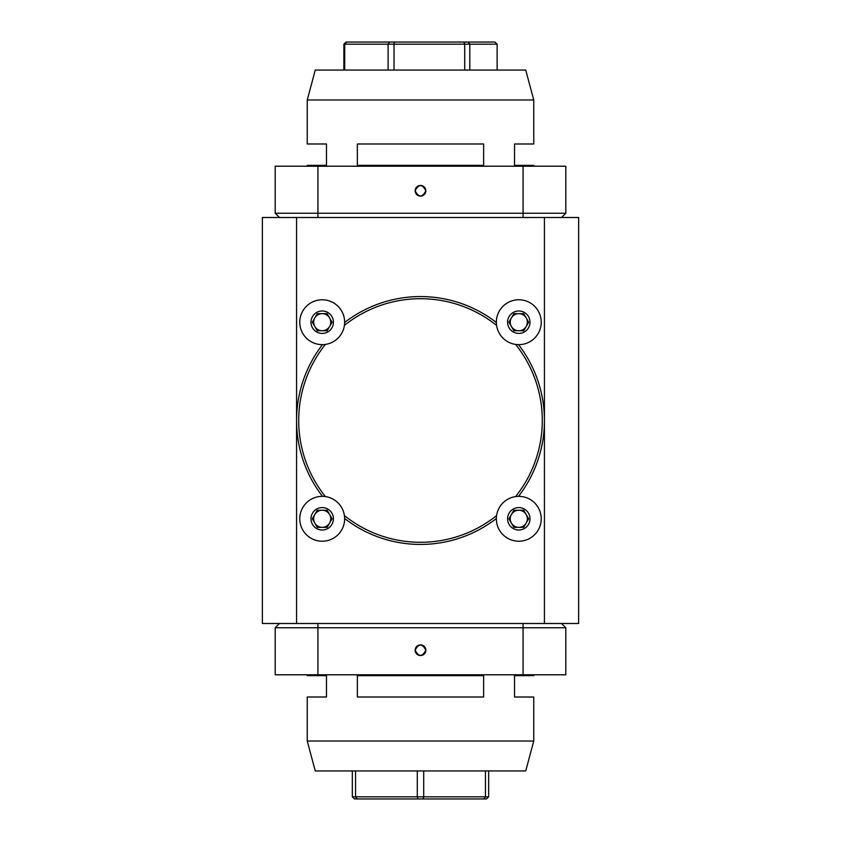 <?xml version="1.0" encoding="UTF-8"?>
<svg xmlns="http://www.w3.org/2000/svg" width="841" height="841" viewBox="0 0 841 841"><rect width="100%" height="100%" fill="white"/><g stroke="black" fill="none" stroke-linecap="round" stroke-linejoin="round"><path stroke-width="1.26" d="M496.358 322.492A123.932 123.932 0 0 0 344.642 322.492A22.434 22.434 0 0 0 322.397 299.774A22.434 22.434 0 0 0 299.774 322.114A22.434 22.434 0 0 0 322.208 344.642A22.434 22.434 0 0 0 341.635 310.991A22.434 22.434 0 0 0 302.771 310.991A22.434 22.434 0 0 0 322.492 344.642A123.932 123.932 0 0 0 296.568 420.5L296.568 623.496L262.371 623.496L262.371 217.504L578.629 217.504L578.629 623.496L544.432 623.496L544.432 420.5A123.932 123.932 0 0 0 518.508 344.642A22.434 22.434 0 0 0 538.229 310.991A22.434 22.434 0 0 0 499.365 310.991A22.434 22.434 0 0 0 518.792 344.642M346.734 42.05L344.715 44.184L343.874 44.184L346.05 42.05L494.95 42.05L497.126 44.184L469.804 44.184L468.038 42.05M389.467 42.05L388.1 44.184L344.715 44.184L344.715 70.055M394.271 42.05L394.019 44.184L388.1 44.184L388.1 70.055M469.804 70.055L469.804 44.184L394.019 44.184L394.019 70.055M464.716 70.055L464.716 44.184L463.917 42.05M417.294 770.945L417.294 796.816L488.663 796.816L486.529 798.95L354.471 798.95L352.337 796.816L417.294 796.816L417.903 798.95M343.874 44.184L343.874 70.055M497.126 44.184L497.126 70.055M511.391 326.476A8.547 8.547 0 0 0 526.193 326.476A8.547 8.547 0 0 0 518.792 313.661A8.547 8.547 0 0 0 511.391 326.476M314.807 326.476A8.547 8.547 0 0 0 329.609 326.476A8.547 8.547 0 0 0 322.208 313.661A8.547 8.547 0 0 0 314.807 326.476M314.807 523.07A8.547 8.547 0 0 0 329.609 523.07A8.547 8.547 0 0 0 322.208 510.245A8.547 8.547 0 0 0 314.807 523.07M511.391 523.07A8.547 8.547 0 0 0 526.193 523.07A8.547 8.547 0 0 0 518.792 510.245A8.547 8.547 0 0 0 511.391 523.07M485.457 770.945L485.457 796.816L483.932 798.95M423.706 770.945L423.706 796.816L423.097 798.95M357.068 798.95L355.543 796.816L355.543 770.945M307.249 99.974L315.259 70.055L525.741 70.055L533.751 99.974L307.249 99.974L307.249 143.99L326.476 143.99L326.476 165.362L307.249 165.362L307.249 166.213M488.663 796.816L488.663 770.945M352.337 770.945L352.337 796.816M533.751 166.213L533.751 165.362L514.524 165.362L514.524 143.99L533.751 143.99L533.751 99.974M483.638 165.362L357.362 165.362L357.362 143.99L483.638 143.99L483.638 165.362M528.663 322.208L523.733 330.755L513.862 330.755L508.921 322.208L513.862 313.661L523.733 313.661L528.663 322.208M332.079 322.208L327.138 330.755L317.267 330.755L312.337 322.208L317.267 313.661L327.138 313.661L332.079 322.208M332.079 518.792L327.138 527.339L317.267 527.339L312.337 518.792L317.267 510.245L327.138 510.245L332.079 518.792M528.663 518.792L523.733 527.339L513.862 527.339L508.921 518.792L513.862 510.245L523.733 510.245L528.663 518.792M533.751 741.026L525.741 770.945L315.259 770.945L307.249 741.026L533.751 741.026L533.751 697.01L514.524 697.01L514.524 675.638L533.751 675.638L533.751 674.787M425.84 190.791C422.287 183.895 418.723 183.895 415.16 190.791C418.713 197.688 422.277 197.688 425.84 190.791A5.34 5.34 0 0 1 420.5 196.132A5.34 5.34 0 0 1 415.16 190.791A5.34 5.34 0 0 1 420.5 185.451A5.34 5.34 0 0 1 425.84 190.791M518.792 333.425A11.217 11.217 0 0 0 528.505 316.594A11.217 11.217 0 0 0 509.078 316.594A11.217 11.217 0 0 0 518.792 333.425M322.208 333.425A11.217 11.217 0 0 0 331.922 316.594A11.217 11.217 0 0 0 312.495 316.594A11.217 11.217 0 0 0 322.208 333.425M322.208 530.009A11.217 11.217 0 0 0 331.922 513.189A11.217 11.217 0 0 0 312.495 513.189A11.217 11.217 0 0 0 322.208 530.009M518.792 530.009A11.217 11.217 0 0 0 528.505 513.189A11.217 11.217 0 0 0 509.078 513.189A11.217 11.217 0 0 0 518.792 530.009M415.16 650.209C418.713 657.105 422.277 657.105 425.84 650.209C422.287 643.312 418.723 643.312 415.16 650.209A5.34 5.34 0 0 1 420.5 644.868A5.34 5.34 0 0 1 425.84 650.209A5.34 5.34 0 0 1 420.5 655.549A5.34 5.34 0 0 1 415.16 650.209M357.362 675.638L483.638 675.638L483.638 697.01L357.362 697.01L357.362 675.638M307.249 674.787L307.249 675.638L326.476 675.638L326.476 697.01L307.249 697.01L307.249 741.026M279.464 217.504L275.196 213.225L317.93 213.225L317.93 166.213L565.804 166.213L565.804 213.225L561.536 217.504M317.93 166.213L275.196 166.213L275.196 213.225M322.208 541.226A22.434 22.434 0 0 0 341.635 507.575A22.434 22.434 0 0 0 302.771 507.575A22.434 22.434 0 0 0 322.208 541.226A22.434 22.434 0 0 0 344.642 518.508A123.932 123.932 0 0 0 496.358 518.508M496.579 325.393A121.798 121.798 0 0 0 344.421 325.393A22.434 22.434 0 0 1 325.393 344.421A121.798 121.798 0 0 0 325.393 496.579A22.434 22.434 0 0 1 344.421 515.607A121.798 121.798 0 0 0 496.579 515.607M515.607 496.579A121.798 121.798 0 0 0 515.607 344.421M518.792 541.226A22.434 22.434 0 0 0 538.229 507.575A22.434 22.434 0 0 0 499.365 507.575A22.434 22.434 0 0 0 518.792 541.226A22.434 22.434 0 0 0 541.226 518.655A22.434 22.434 0 0 0 518.508 496.358A123.932 123.932 0 0 0 544.432 420.5L544.432 217.504M317.93 217.504L317.93 213.225L565.804 213.225M296.568 217.504L296.568 420.5A123.932 123.932 0 0 0 322.492 496.358M561.536 623.496L565.804 627.775L565.804 674.787L275.196 674.787L275.196 627.775L279.464 623.496M565.804 627.775L275.196 627.775M296.568 623.496L544.432 623.496M523.07 217.504L523.07 166.213M523.07 623.496L523.07 674.787M317.93 623.496L317.93 674.787"/></g></svg>
